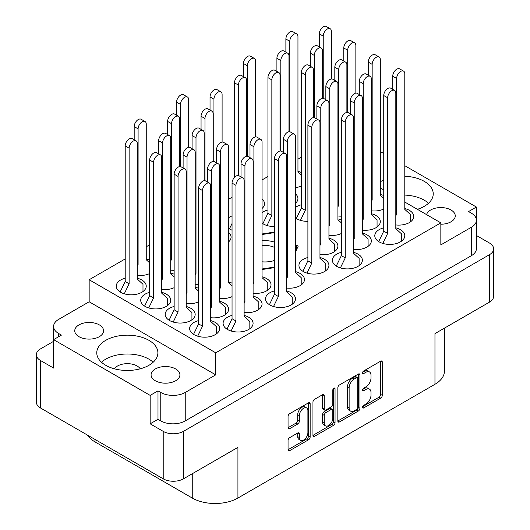 <?xml version="1.0" encoding="UTF-8"?>
<svg xmlns="http://www.w3.org/2000/svg" width="530" height="530" viewBox="0 0 530 530"><rect width="100%" height="100%" fill="white"/><g stroke="black" fill="none" stroke-linecap="round" stroke-linejoin="round"><path stroke-width="0.79" d="M148.943 340.339A30.568 17.649 0 0 0 115.633 336.517A30.568 17.649 0 0 0 96.765 352.821A30.568 17.649 0 0 0 105.715 365.296A30.568 17.649 0 0 0 139.026 369.125A30.568 17.649 0 0 0 157.894 352.821A30.568 17.649 0 0 0 148.943 340.339M153.177 362.235A30.568 17.649 0 0 0 148.943 359.174A30.568 17.649 0 0 0 101.482 362.235M417.388 209.317A30.568 17.649 0 0 0 433.235 193.854A30.568 17.649 0 0 0 424.285 181.373A30.568 17.649 0 0 0 404.794 176.252M383.746 179.995A30.568 17.649 0 0 0 380.321 181.816M428.518 203.268A30.568 17.649 0 0 0 424.285 200.207A30.568 17.649 0 0 0 404.794 195.086M440.841 224.216A14.416 8.321 0 0 0 455.257 215.889A14.416 8.321 0 0 0 451.037 210.006A14.416 8.321 0 0 0 436.349 207.979A14.416 8.321 0 0 0 426.59 214.63M78.963 336.669A14.416 8.321 180 0 1 74.743 330.786A14.416 8.321 180 0 1 83.641 323.095A14.416 8.321 180 0 1 99.355 324.897A14.416 8.321 180 0 1 103.575 330.786A14.416 8.321 180 0 1 94.678 338.471A14.416 8.321 180 0 1 78.963 336.669M140.264 368.807A13.84 7.99 0 0 0 137.118 366.005A13.84 7.99 0 0 0 114.394 368.807M155.303 380.745A14.416 8.321 180 0 1 151.083 374.856A14.416 8.321 180 0 1 159.98 367.164A14.416 8.321 180 0 1 175.695 368.973A14.416 8.321 180 0 1 179.915 374.856A14.416 8.321 180 0 1 171.018 382.547A14.416 8.321 180 0 1 155.303 380.745M306.651 407.934L305.022 406.994A6.055 3.498 120 0 0 301.994 407.292A6.055 3.498 120 0 0 297.708 414.712L299.337 415.652A6.055 3.498 120 0 1 303.624 408.233A6.055 3.498 120 0 1 306.651 407.934A6.055 3.498 120 0 1 307.904 410.704L307.904 432.613A6.055 3.498 120 0 1 305.26 438.708A6.055 3.498 120 0 1 300.596 440.331A6.055 3.498 120 0 1 299.337 437.561L299.337 433.904A2.266 1.305 120 0 0 298.874 432.871A2.266 1.305 120 0 0 297.741 432.983L289.652 437.654A2.266 1.305 120 0 0 288.055 440.423L288.055 449.758A2.266 1.305 120 0 0 288.519 450.798A2.266 1.305 120 0 0 289.652 450.685L308.546 439.781A2.266 1.305 120 0 0 310.149 437.005L310.149 403.727A2.266 1.305 120 0 0 309.679 402.687A2.266 1.305 120 0 0 308.546 402.8L289.652 413.711A2.266 1.305 120 0 0 288.055 416.481L288.055 427.763A2.266 1.305 120 0 0 288.519 428.796A2.266 1.305 120 0 0 289.652 428.684L297.741 424.02A2.266 1.305 120 0 0 299.337 421.244L299.337 415.652M333.926 388.152L335.046 388.795A1.583 0.914 120 0 0 334.715 388.073A1.583 0.914 120 0 0 333.926 388.152A1.583 0.914 120 0 0 332.8 390.093L332.8 404.145A2.266 1.305 120 0 1 331.204 406.914L325.837 410.015A2.266 1.305 120 0 1 324.704 410.127A2.266 1.305 120 0 1 324.234 409.087L324.234 395.592A2.266 1.305 120 0 0 323.77 394.552A2.266 1.305 120 0 0 322.637 394.665L324.234 395.592M125.206 278.217A14.992 8.659 0 0 0 116.249 286.147A14.992 8.659 0 0 0 120.641 292.269A14.992 8.659 0 0 0 136.985 294.143A14.992 8.659 0 0 0 146.24 286.147A14.992 8.659 0 0 0 141.848 280.026A14.992 8.659 0 0 0 137.277 278.217M149.679 260.124A14.992 8.659 0 0 0 146.254 258.912M232.047 283.192A14.992 8.659 0 0 0 228.622 281.986M174.145 306.473A14.992 8.659 0 0 0 165.188 314.396A14.992 8.659 0 0 0 169.58 320.517A14.992 8.659 0 0 0 185.917 322.392A14.992 8.659 0 0 0 195.173 314.396A14.992 8.659 0 0 0 190.78 308.274A14.992 8.659 0 0 0 186.215 306.473M174.145 274.248A14.992 8.659 0 0 0 170.72 273.043M198.611 288.373A14.992 8.659 0 0 0 195.186 287.167M286.531 288.042A14.992 8.659 0 0 0 304.459 279.555A14.992 8.659 0 0 0 300.073 273.434A14.992 8.659 0 0 0 295.502 271.625M149.679 292.348A14.992 8.659 0 0 0 140.715 300.272A14.992 8.659 0 0 0 145.107 306.393A14.992 8.659 0 0 0 161.451 308.268A14.992 8.659 0 0 0 170.706 300.272A14.992 8.659 0 0 0 166.314 294.15A14.992 8.659 0 0 0 161.749 292.348M244.118 312.528A14.992 8.659 0 0 0 262.052 304.034A14.992 8.659 0 0 0 257.659 297.913A14.992 8.659 0 0 0 253.095 296.111M253.095 293.223A14.992 8.659 0 0 0 271.022 284.729A14.992 8.659 0 0 0 266.63 278.608A14.992 8.659 0 0 0 262.065 276.806M210.682 317.709A14.992 8.659 0 0 0 228.615 309.215A14.992 8.659 0 0 0 224.223 303.094A14.992 8.659 0 0 0 219.652 301.292M274.46 290.93A14.992 8.659 0 0 0 265.503 298.86A14.992 8.659 0 0 0 269.896 304.982A14.992 8.659 0 0 0 286.233 306.857A14.992 8.659 0 0 0 295.488 298.86A14.992 8.659 0 0 0 291.096 292.739A14.992 8.659 0 0 0 286.531 290.93M232.047 315.416A14.992 8.659 0 0 0 223.09 323.346A14.992 8.659 0 0 0 227.483 329.461A14.992 8.659 0 0 0 243.827 331.343A14.992 8.659 0 0 0 253.082 323.346A14.992 8.659 0 0 0 248.689 317.225A14.992 8.659 0 0 0 244.118 315.416M198.611 320.597A14.992 8.659 0 0 0 189.654 328.52A14.992 8.659 0 0 0 194.046 334.642A14.992 8.659 0 0 0 210.383 336.523A14.992 8.659 0 0 0 219.639 328.52A14.992 8.659 0 0 0 215.246 322.399A14.992 8.659 0 0 0 210.682 320.597M395.817 224.945A14.992 8.659 0 0 0 413.751 216.452A14.992 8.659 0 0 0 409.359 210.331A14.992 8.659 0 0 0 404.794 208.528M383.746 227.834A14.992 8.659 0 0 0 374.79 235.764A14.992 8.659 0 0 0 379.182 241.885A14.992 8.659 0 0 0 395.519 243.76A14.992 8.659 0 0 0 404.781 235.764A14.992 8.659 0 0 0 400.389 229.642A14.992 8.659 0 0 0 395.817 227.834M341.34 252.32A14.992 8.659 0 0 0 332.376 260.243A14.992 8.659 0 0 0 336.769 266.365A14.992 8.659 0 0 0 353.113 268.246A14.992 8.659 0 0 0 362.368 260.243A14.992 8.659 0 0 0 357.975 254.122A14.992 8.659 0 0 0 353.411 252.32M362.381 230.126A14.992 8.659 0 0 0 380.308 221.633A14.992 8.659 0 0 0 375.922 215.511A14.992 8.659 0 0 0 371.351 213.709M319.968 254.612A14.992 8.659 0 0 0 337.901 246.119A14.992 8.659 0 0 0 333.509 239.997A14.992 8.659 0 0 0 328.945 238.195M353.411 249.431A14.992 8.659 0 0 0 371.338 240.938A14.992 8.659 0 0 0 366.945 234.816A14.992 8.659 0 0 0 362.381 233.014M301.378 204.765A14.992 8.659 0 0 0 295.502 207.429M295.502 217.949A14.992 8.659 0 0 0 296.807 218.81A14.992 8.659 0 0 0 307.897 221.341M232.047 215.909A14.992 8.659 0 0 0 228.622 217.784M228.622 228.311A14.992 8.659 0 0 0 229.927 229.165A14.992 8.659 0 0 0 232.047 230.186M307.897 257.5A14.992 8.659 0 0 0 298.94 265.424A14.992 8.659 0 0 0 303.332 271.546A14.992 8.659 0 0 0 319.676 273.427A14.992 8.659 0 0 0 328.931 265.424A14.992 8.659 0 0 0 324.539 259.302A14.992 8.659 0 0 0 319.968 257.5M267.935 209.946A14.992 8.659 0 0 0 262.065 212.609M262.065 223.13A14.992 8.659 0 0 0 263.37 223.991A14.992 8.659 0 0 0 274.46 226.522M383.746 195.61A14.992 8.659 0 0 0 380.321 194.404M341.34 220.096A14.992 8.659 0 0 0 337.915 218.89M301.378 172.541A14.992 8.659 0 0 0 297.953 171.329M150.169 423.828L150.169 395.387L157.993 390.868L157.993 419.309L150.169 423.828L163.214 431.36A14.303 8.255 0 0 0 183.44 431.36L489.448 254.691A14.303 8.255 0 0 0 493.635 248.855A14.303 8.255 0 0 0 489.448 243.012L476.41 235.486M476.397 219.87L476.397 207.038L404.794 165.698M383.746 153.548L380.321 151.567M53.59 341.34L40.552 348.866A14.303 8.255 0 0 0 36.365 354.702A14.303 8.255 0 0 0 40.552 360.546L53.603 368.078L53.603 339.637L150.169 395.387M337.849 387.735L337.849 421.012A2.266 1.305 120 0 0 338.312 422.052A2.266 1.305 120 0 0 339.445 421.94L358.34 411.028A2.266 1.305 120 0 0 359.943 408.259L359.943 374.975A2.266 1.305 120 0 0 359.473 373.942A2.266 1.305 120 0 0 358.34 374.054L339.445 384.959A2.266 1.305 120 0 0 337.849 387.735M365.866 404.099L363.666 405.37A1.583 0.914 120 0 0 362.626 406.762A1.583 0.914 120 0 0 362.871 408.034A1.583 0.914 120 0 0 363.666 407.954L380.673 398.136A2.266 1.305 120 0 0 382.276 395.36L382.276 362.083A2.266 1.305 120 0 0 381.805 361.049A2.266 1.305 120 0 0 380.673 361.155L363.666 370.98A1.583 0.914 120 0 0 362.626 372.378A1.583 0.914 120 0 0 362.871 373.643A1.583 0.914 120 0 0 363.666 373.57L365.866 372.298A7.248 4.18 120 0 1 369.49 371.941A7.248 4.18 120 0 1 370.987 375.253L370.987 378.029A7.248 4.18 120 0 1 365.866 386.9L363.666 388.172A1.583 0.914 120 0 0 362.626 389.57A1.583 0.914 120 0 0 362.871 390.842A1.583 0.914 120 0 0 363.666 390.762L365.866 389.49A7.248 4.18 120 0 1 369.49 389.133A7.248 4.18 120 0 1 370.987 392.452L370.987 395.221A7.248 4.18 120 0 1 365.866 404.099M312.952 435.355L331.813 424.464L333.443 425.404A2.266 1.305 120 0 0 335.046 422.629L335.046 388.795M333.443 425.404L314.548 436.309A2.266 1.305 120 0 1 313.415 436.422A2.266 1.305 120 0 1 312.952 435.388L312.952 402.111A2.266 1.305 120 0 1 314.548 399.335L322.637 394.665M183.44 431.36L183.44 478.828L237.924 447.373L237.924 498.041L434.964 384.276L434.964 333.608L489.448 302.153L489.448 254.691M95.036 439.463L95.036 441.914L192.251 498.041L192.251 473.74M95.036 441.914A32.297 18.643 180 0 1 87.543 435.137M444.425 328.149L444.425 371.093A32.297 18.643 180 0 1 434.964 384.276M237.924 498.041A32.297 18.643 180 0 1 192.251 498.041M183.44 478.828A14.303 8.255 180 0 1 163.214 478.828L40.552 408.007A14.303 8.255 180 0 1 36.365 402.171L36.365 354.702M295.502 187.66A14.992 8.659 0 0 0 301.378 185.97M328.945 235.307A14.992 8.659 0 0 0 341.34 233.531M371.351 210.821A14.992 8.659 0 0 0 383.746 209.045M262.065 208.469A14.992 8.659 0 0 0 264.496 203.739A14.992 8.659 0 0 0 262.065 199.015M337.915 215.995A14.992 8.659 0 0 0 341.34 216.16M295.502 203.288A14.992 8.659 0 0 0 297.94 198.565A14.992 8.659 0 0 0 295.502 193.834M195.186 284.272A14.992 8.659 0 0 0 198.611 284.438M228.622 241.899A14.992 8.659 0 0 0 231.06 237.175A14.992 8.659 0 0 0 228.622 232.445M170.72 270.148A14.992 8.659 0 0 0 174.145 270.313M186.215 303.577A14.992 8.659 0 0 0 198.611 301.808M161.749 289.453A14.992 8.659 0 0 0 174.145 287.684M219.652 298.403A14.992 8.659 0 0 0 232.047 296.628M137.277 275.328A14.992 8.659 0 0 0 149.679 273.553M404.794 202.049L440.841 222.858L440.841 244.893L471.342 227.284A17.298 9.99 0 0 0 476.41 220.222A17.298 9.99 0 0 0 471.342 213.159L468.566 211.556L476.397 207.038M295.502 251.955L298.191 246.165L295.502 244.615M262.065 269.538L274.46 267.623M232.047 255.917L232.047 256.573M274.46 232.465L273.891 232.14L262.065 233.969M301.378 157.218L297.953 159.199M267.935 176.523L262.065 179.915M232.047 197.246L228.622 199.22M149.679 244.8L146.254 246.781M125.206 258.925L89.159 279.741L89.159 301.775L58.658 319.391A17.298 9.99 0 0 0 53.59 326.453A17.298 9.99 0 0 0 58.658 333.516L61.434 335.112L53.603 339.637M440.841 222.858L215.736 352.821L89.159 279.741M380.321 187.918L383.746 189.899M369.49 389.133L367.86 388.192A7.248 4.18 120 0 0 364.236 388.55L365.866 389.49M362.666 389.457L364.236 388.55M369.49 371.941L367.86 370.993A7.248 4.18 120 0 0 364.236 371.358L365.866 372.298M362.666 372.259L364.236 371.358M362.666 406.649L379.043 397.195A2.266 1.305 120 0 0 380.646 394.419L380.646 361.175M337.849 420.979L356.71 410.087A2.266 1.305 120 0 0 358.313 407.312L358.313 374.074M356.577 409.458A1.583 0.914 120 0 0 357.697 407.517L357.697 378.307A1.583 0.914 120 0 0 357.372 377.579A1.583 0.914 120 0 0 356.577 377.658L354.259 378.996A7.248 4.18 120 0 0 349.131 387.874L349.131 407.842A7.248 4.18 120 0 0 350.635 411.154A7.248 4.18 120 0 0 354.259 410.796L356.577 409.458M357.372 377.579L355.743 376.638A1.583 0.914 120 0 0 354.948 376.717L356.577 377.658M350.635 411.154L349.005 410.213A7.248 4.18 120 0 1 347.501 406.901L347.501 386.933A7.248 4.18 120 0 1 352.629 378.056L354.948 376.717M322.604 394.684L322.604 408.146A2.266 1.305 120 0 0 323.075 409.18L324.704 410.127M333.41 388.589L333.41 421.688L335.046 422.629M324.234 423.092A6.055 3.498 120 0 0 325.493 425.868A6.055 3.498 120 0 0 330.157 424.245A6.055 3.498 120 0 0 332.8 418.15L332.8 410.425A2.266 1.305 120 0 0 332.337 409.392A2.266 1.305 120 0 0 331.204 409.505L325.837 412.598A2.266 1.305 120 0 0 324.234 415.374L324.234 423.092L322.604 422.152A6.055 3.498 120 0 0 323.863 424.921L325.493 425.868M332.337 409.392L330.7 408.451A2.266 1.305 120 0 0 329.567 408.564L331.204 409.505M322.604 422.152L322.604 414.433A2.266 1.305 120 0 1 324.208 411.658L329.567 408.564M331.813 424.464A2.266 1.305 120 0 0 333.41 421.688M300.596 440.331L298.96 439.39A6.055 3.498 120 0 1 297.708 436.621L297.708 433.003M288.055 427.723L296.104 423.072A2.266 1.305 120 0 0 297.708 420.303L297.708 414.712M288.055 449.725L306.916 438.833A2.266 1.305 120 0 0 308.513 436.064L308.513 402.82M157.993 419.309L160.769 420.906L160.769 392.465A17.298 9.99 0 0 0 185.235 392.465L185.235 420.906A17.298 9.99 180 0 1 160.769 420.906M157.993 390.868L160.769 392.465M215.736 352.821L215.736 374.856L185.235 392.465M476.41 220.222L476.41 248.663A17.298 9.99 180 0 1 471.342 255.725L185.235 420.906M53.603 355.246A17.298 9.99 180 0 1 53.59 354.895L53.59 326.453M215.736 374.856L89.159 301.775M493.635 248.855L493.635 296.316A14.303 8.255 180 0 1 489.448 302.153M273.891 233.028L273.891 232.14M193.549 334.344L198.611 323.909L198.611 188.296A5.764 3.332 -60 0 1 201.128 182.492A5.764 3.332 -60 0 1 205.574 180.949L209.489 183.208A5.764 3.332 -60 0 1 210.682 185.844L210.682 321.458L216.392 326.639L216.392 333.907M197.67 336.186L202.526 326.169L202.526 190.555A5.764 3.332 -60 0 1 205.044 184.751A5.764 3.332 -60 0 1 209.489 183.208M198.611 323.909L202.526 326.169M285.882 52.145L285.882 39.028A5.764 3.332 -60 0 1 288.399 33.224A5.764 3.332 -60 0 1 292.838 31.681L296.754 33.94A5.764 3.332 -60 0 1 297.953 36.577L297.953 172.19L301.378 175.304M289.791 131.751L289.791 41.287A5.764 3.332 -60 0 1 292.308 35.483A5.764 3.332 -60 0 1 296.754 33.94M325.844 99.706L325.844 86.589A5.764 3.332 -60 0 1 328.361 80.785A5.764 3.332 -60 0 1 332.807 79.235L336.716 81.501A5.764 3.332 -60 0 1 337.915 84.138L337.915 219.751L341.34 222.858M328.945 226.144L329.759 224.462L329.759 88.848A5.764 3.332 -60 0 1 332.277 83.044A5.764 3.332 -60 0 1 336.716 81.501M328.945 223.991L329.759 224.462M368.251 75.22L368.251 62.103A5.764 3.332 -60 0 1 370.768 56.299A5.764 3.332 -60 0 1 375.214 54.756L379.129 57.015A5.764 3.332 -60 0 1 380.321 59.651L380.321 195.265L383.746 198.372M371.351 201.658L372.166 199.976L372.166 64.362A5.764 3.332 -60 0 1 374.683 58.558A5.764 3.332 -60 0 1 379.129 57.015M371.351 199.505L372.166 199.976M243.469 76.631L243.469 63.514A5.764 3.332 -60 0 1 245.986 57.71A5.764 3.332 -60 0 1 250.432 56.167L254.347 58.426A5.764 3.332 -60 0 1 255.54 61.063L255.54 136.906M247.384 156.237L247.384 65.773A5.764 3.332 -60 0 1 249.902 59.969A5.764 3.332 -60 0 1 254.347 58.426M310.348 66.27L310.348 53.152A5.764 3.332 -60 0 1 312.866 47.349A5.764 3.332 -60 0 1 317.311 45.805L321.22 48.064A5.764 3.332 -60 0 1 322.419 50.708L322.419 98.295M314.264 117.627L314.264 55.411A5.764 3.332 -60 0 1 316.781 49.608A5.764 3.332 -60 0 1 321.22 48.064M262.873 223.686L267.935 213.252L267.935 77.638A5.764 3.332 -60 0 1 270.452 71.835A5.764 3.332 -60 0 1 274.898 70.291L278.813 72.55A5.764 3.332 -60 0 1 280.006 75.194L280.006 151.037M266.994 225.528L271.85 215.511L271.85 79.897A5.764 3.332 -60 0 1 274.368 74.094A5.764 3.332 -60 0 1 278.813 72.55M267.935 213.252L271.85 215.511M334.814 80.401L334.814 67.284A5.764 3.332 -60 0 1 337.332 61.48A5.764 3.332 -60 0 1 341.777 59.93L345.692 62.189A5.764 3.332 -60 0 1 346.885 64.832L346.885 112.426M337.915 206.832L338.73 205.156L338.73 69.543A5.764 3.332 -60 0 1 341.247 63.739A5.764 3.332 -60 0 1 345.692 62.189M337.915 204.686L338.73 205.156M302.835 271.247L307.897 260.813L307.897 125.199A5.764 3.332 -60 0 1 310.414 119.396A5.764 3.332 -60 0 1 314.86 117.852L318.775 120.111A5.764 3.332 -60 0 1 319.968 122.748L319.968 258.362L325.678 263.543L325.678 270.81M306.956 273.089L311.812 263.072L311.812 127.458A5.764 3.332 -60 0 1 314.33 121.655A5.764 3.332 -60 0 1 318.775 120.111M307.897 260.813L311.812 263.072M276.905 71.451L276.905 58.333A5.764 3.332 -60 0 1 279.423 52.53A5.764 3.332 -60 0 1 283.868 50.986L287.783 53.245A5.764 3.332 -60 0 1 288.976 55.889L288.976 131.732M280.82 151.057L280.82 60.592A5.764 3.332 -60 0 1 283.338 54.789A5.764 3.332 -60 0 1 287.783 53.245M229.437 228.867L232.047 223.474M234.498 177.384L234.498 82.819A5.764 3.332 -60 0 1 237.016 77.016A5.764 3.332 -60 0 1 241.461 75.472L245.37 77.731A5.764 3.332 -60 0 1 246.569 80.368L246.569 156.218M238.414 175.543L238.414 85.078A5.764 3.332 -60 0 1 240.931 79.275A5.764 3.332 -60 0 1 245.37 77.731M343.784 61.089L343.784 47.978A5.764 3.332 -60 0 1 346.302 42.168A5.764 3.332 -60 0 1 350.747 40.624L354.663 42.884A5.764 3.332 -60 0 1 355.855 45.527L355.855 93.114M347.7 112.446L347.7 50.237A5.764 3.332 -60 0 1 350.217 44.434A5.764 3.332 -60 0 1 354.663 42.884M296.316 218.512L301.378 208.071L301.378 72.458A5.764 3.332 -60 0 1 303.895 66.654A5.764 3.332 -60 0 1 308.334 65.111L312.25 67.37A5.764 3.332 -60 0 1 313.449 70.013L313.449 117.6M300.43 220.347L305.287 210.331L305.287 74.723A5.764 3.332 -60 0 1 307.804 68.92A5.764 3.332 -60 0 1 312.25 67.37M301.378 208.071L305.287 210.331M350.31 113.831L350.31 100.713A5.764 3.332 -60 0 1 352.828 94.91A5.764 3.332 -60 0 1 357.273 93.366L361.188 95.625A5.764 3.332 -60 0 1 362.381 98.262L362.381 233.876L368.092 239.056L368.092 246.324M353.411 240.269L354.225 238.586L354.225 102.972A5.764 3.332 -60 0 1 356.743 97.169A5.764 3.332 -60 0 1 361.188 95.625M353.411 238.116L354.225 238.586M316.874 119.011L316.874 105.894A5.764 3.332 -60 0 1 319.391 100.091A5.764 3.332 -60 0 1 323.83 98.54L327.745 100.806A5.764 3.332 -60 0 1 328.945 103.443L328.945 239.056L334.649 244.237L334.649 251.505M319.968 245.45L320.789 243.767L320.789 108.153A5.764 3.332 -60 0 1 323.3 102.35A5.764 3.332 -60 0 1 327.745 100.806M319.968 243.297L320.789 243.767M359.28 94.526L359.28 81.408A5.764 3.332 -60 0 1 361.798 75.605A5.764 3.332 -60 0 1 366.243 74.061L370.159 76.32A5.764 3.332 -60 0 1 371.351 78.957L371.351 214.57L377.062 219.751L377.062 227.019M362.381 220.964L363.196 219.281L363.196 83.667A5.764 3.332 -60 0 1 365.713 77.864A5.764 3.332 -60 0 1 370.159 76.32M362.381 218.81L363.196 219.281M336.278 266.067L341.34 255.632L341.34 120.018A5.764 3.332 -60 0 1 343.857 114.215A5.764 3.332 -60 0 1 348.303 112.671L352.212 114.93A5.764 3.332 -60 0 1 353.411 117.567L353.411 253.181L359.121 258.362L359.121 265.629M340.392 267.908L345.255 257.891L345.255 122.278A5.764 3.332 -60 0 1 347.773 116.474A5.764 3.332 -60 0 1 352.212 114.93M341.34 255.632L345.255 257.891M378.685 241.581L383.746 231.146L383.746 95.532A5.764 3.332 -60 0 1 386.264 89.729A5.764 3.332 -60 0 1 390.709 88.185L394.625 90.445A5.764 3.332 -60 0 1 395.817 93.081L395.817 228.695L401.528 233.876L401.528 241.143M382.806 243.422L387.662 233.405L387.662 97.792A5.764 3.332 -60 0 1 390.179 91.988A5.764 3.332 -60 0 1 394.625 90.445M383.746 231.146L387.662 233.405M392.723 89.345L392.723 76.227A5.764 3.332 -60 0 1 395.241 70.424A5.764 3.332 -60 0 1 399.68 68.88L403.595 71.139A5.764 3.332 -60 0 1 404.794 73.776L404.794 209.39L410.498 214.57L410.498 221.838M395.817 215.783L396.632 214.1L396.632 78.486A5.764 3.332 -60 0 1 399.15 72.683A5.764 3.332 -60 0 1 403.595 71.139M395.817 213.63L396.632 214.1M319.318 46.965L319.318 33.847A5.764 3.332 -60 0 1 321.836 28.044A5.764 3.332 -60 0 1 326.281 26.5L330.197 28.759A5.764 3.332 -60 0 1 331.389 31.402L331.389 78.99M323.234 98.315L323.234 36.106A5.764 3.332 -60 0 1 325.751 30.303A5.764 3.332 -60 0 1 330.197 28.759M226.986 329.163L232.047 318.729L232.047 183.115A5.764 3.332 -60 0 1 234.565 177.311A5.764 3.332 -60 0 1 239.01 175.768L242.925 178.027A5.764 3.332 -60 0 1 244.118 180.664L244.118 316.277L249.829 321.458L249.829 328.726M231.106 331.005L235.963 320.988L235.963 185.374A5.764 3.332 -60 0 1 238.48 179.571A5.764 3.332 -60 0 1 242.925 178.027M232.047 318.729L235.963 320.988M269.399 304.677L274.46 294.243L274.46 158.629A5.764 3.332 -60 0 1 276.978 152.826A5.764 3.332 -60 0 1 281.423 151.282L285.339 153.541A5.764 3.332 -60 0 1 286.531 156.184L286.531 291.791L292.242 296.972L292.242 304.24M273.52 306.519L278.376 296.502L278.376 160.888A5.764 3.332 -60 0 1 280.893 155.085A5.764 3.332 -60 0 1 285.339 153.541M274.46 294.243L278.376 296.502M207.581 182.108L207.581 168.99A5.764 3.332 -60 0 1 210.099 163.187A5.764 3.332 -60 0 1 214.544 161.643L218.459 163.903A5.764 3.332 -60 0 1 219.652 166.539L219.652 302.153L225.363 307.334L225.363 314.601M210.682 308.546L211.496 306.863L211.496 171.25A5.764 3.332 -60 0 1 214.014 165.446A5.764 3.332 -60 0 1 218.459 163.903M210.682 306.393L211.496 306.863M249.994 157.622L249.994 144.505A5.764 3.332 -60 0 1 252.512 138.701A5.764 3.332 -60 0 1 256.957 137.157L260.873 139.416A5.764 3.332 -60 0 1 262.065 142.053L262.065 277.667L267.776 282.848L267.776 290.115M253.095 284.06L253.91 282.377L253.91 146.764A5.764 3.332 -60 0 1 256.427 140.96A5.764 3.332 -60 0 1 260.873 139.416M253.095 281.907L253.91 282.377M241.024 176.927L241.024 163.81A5.764 3.332 -60 0 1 243.542 158.006A5.764 3.332 -60 0 1 247.98 156.463L251.896 158.722A5.764 3.332 -60 0 1 253.095 161.358L253.095 296.972L258.799 302.153L258.799 309.421M244.118 303.365L244.94 301.683L244.94 166.069A5.764 3.332 -60 0 1 247.457 160.265A5.764 3.332 -60 0 1 251.896 158.722M244.118 301.212L244.94 301.683M192.085 148.672L192.085 135.554A5.764 3.332 -60 0 1 194.603 129.751A5.764 3.332 -60 0 1 199.048 128.207L202.964 130.466A5.764 3.332 -60 0 1 204.156 133.109L204.156 180.697M195.186 275.11L196.001 273.434L196.001 137.82A5.764 3.332 -60 0 1 198.518 132.016A5.764 3.332 -60 0 1 202.964 130.466M195.186 272.957L196.001 273.434M144.617 306.095L149.679 295.654L149.679 160.04A5.764 3.332 -60 0 1 152.196 154.237A5.764 3.332 -60 0 1 156.635 152.693L160.55 154.952A5.764 3.332 -60 0 1 161.749 157.595L161.749 293.209L167.453 298.39L167.453 305.651M148.731 307.93L153.594 297.913L153.594 162.306A5.764 3.332 -60 0 1 156.111 156.496A5.764 3.332 -60 0 1 160.55 154.952M149.679 295.654L153.594 297.913M210.032 110.061L210.032 96.944A5.764 3.332 -60 0 1 212.55 91.14A5.764 3.332 -60 0 1 216.989 89.597L220.904 91.856A5.764 3.332 -60 0 1 222.103 94.499L222.103 142.086M213.948 161.418L213.948 99.203A5.764 3.332 -60 0 1 216.459 93.399A5.764 3.332 -60 0 1 220.904 91.856M167.619 134.547L167.619 121.43A5.764 3.332 -60 0 1 170.137 115.626A5.764 3.332 -60 0 1 174.582 114.082L178.497 116.342A5.764 3.332 -60 0 1 179.69 118.985L179.69 166.572M170.72 260.985L171.535 259.302L171.535 123.689A5.764 3.332 -60 0 1 174.052 117.885A5.764 3.332 -60 0 1 178.497 116.342M170.72 258.832L171.535 259.302M283.431 152.441L283.431 139.324A5.764 3.332 -60 0 1 285.948 133.52A5.764 3.332 -60 0 1 290.394 131.977L294.309 134.236A5.764 3.332 -60 0 1 295.502 136.873L295.502 272.486L301.212 277.667L301.212 284.935M286.531 278.879L287.346 277.197L287.346 141.583A5.764 3.332 -60 0 1 289.864 135.779A5.764 3.332 -60 0 1 294.309 134.236M286.531 276.726L287.346 277.197M183.115 167.983L183.115 154.866A5.764 3.332 -60 0 1 185.632 149.062A5.764 3.332 -60 0 1 190.078 147.512L193.993 149.771A5.764 3.332 -60 0 1 195.186 152.415L195.186 288.029L198.611 291.136M186.215 294.415L187.03 292.739L187.03 157.125A5.764 3.332 -60 0 1 189.548 151.322A5.764 3.332 -60 0 1 193.993 149.771M186.215 292.269L187.03 292.739M201.055 129.366L201.055 116.249A5.764 3.332 -60 0 1 203.573 110.445A5.764 3.332 -60 0 1 208.018 108.902L211.934 111.161A5.764 3.332 -60 0 1 213.126 113.804L213.126 161.392M204.971 180.723L204.971 118.515A5.764 3.332 -60 0 1 207.488 112.711A5.764 3.332 -60 0 1 211.934 111.161M158.649 153.852L158.649 140.735A5.764 3.332 -60 0 1 161.166 134.931A5.764 3.332 -60 0 1 165.612 133.388L169.527 135.647A5.764 3.332 -60 0 1 170.72 138.29L170.72 273.904L174.145 277.011M161.749 280.29L162.564 278.608L162.564 142.994A5.764 3.332 -60 0 1 165.082 137.191A5.764 3.332 -60 0 1 169.527 135.647M161.749 278.137L162.564 278.608M176.589 115.242L176.589 102.124A5.764 3.332 -60 0 1 179.107 96.321A5.764 3.332 -60 0 1 183.552 94.777L187.468 97.036A5.764 3.332 -60 0 1 188.66 99.68L188.66 147.267M180.505 166.592L180.505 104.383A5.764 3.332 -60 0 1 183.022 98.58A5.764 3.332 -60 0 1 187.468 97.036M169.083 320.219L174.145 309.785L174.145 174.171A5.764 3.332 -60 0 1 176.662 168.368A5.764 3.332 -60 0 1 181.108 166.817L185.023 169.083A5.764 3.332 -60 0 1 186.215 171.72L186.215 307.334L191.926 312.514L191.926 319.775M173.204 322.061L178.06 312.044L178.06 176.43A5.764 3.332 -60 0 1 180.578 170.627A5.764 3.332 -60 0 1 185.023 169.083M174.145 309.785L178.06 312.044M216.551 162.803L216.551 149.685A5.764 3.332 -60 0 1 219.069 143.882A5.764 3.332 -60 0 1 223.514 142.332L227.43 144.597A5.764 3.332 -60 0 1 228.622 147.234L228.622 282.848L232.047 285.955M219.652 289.241L220.467 287.558L220.467 151.944A5.764 3.332 -60 0 1 222.984 146.141A5.764 3.332 -60 0 1 227.43 144.597M219.652 287.088L220.467 287.558M134.183 139.728L134.183 126.61A5.764 3.332 -60 0 1 136.7 120.807A5.764 3.332 -60 0 1 141.139 119.263L145.054 121.522A5.764 3.332 -60 0 1 146.254 124.159L146.254 259.773L149.679 262.88M137.277 266.166L138.098 264.483L138.098 128.87A5.764 3.332 -60 0 1 140.616 123.066A5.764 3.332 -60 0 1 145.054 121.522M137.277 264.013L138.098 264.483M120.144 291.964L125.206 281.529L125.206 145.916A5.764 3.332 -60 0 1 127.723 140.112A5.764 3.332 -60 0 1 132.169 138.569L136.084 140.828A5.764 3.332 -60 0 1 137.277 143.471L137.277 279.078L142.987 284.259L142.987 291.526M124.265 293.805L129.121 283.788L129.121 148.175A5.764 3.332 -60 0 1 131.639 142.371A5.764 3.332 -60 0 1 136.084 140.828M125.206 281.529L129.121 283.788M274.46 242.15A18.457 10.653 0 0 0 262.065 240.779M274.46 247.411A14.992 8.659 0 0 0 262.065 245.635M274.46 233.22L274.229 233.087A32.873 18.981 0 0 0 272.784 232.862L262.065 234.518M296.939 248.868L296.939 246.808A32.873 18.981 0 0 0 296.548 245.973L295.502 245.363M262.065 261.82A18.457 10.653 0 0 0 274.46 260.449M274.46 267.074L262.065 268.988M296.939 246.808L295.502 249.895M163.214 478.828L163.214 431.36M40.552 360.546L40.552 408.007M362.54 390.113L363.666 390.762M362.54 372.921L363.666 373.57M380.673 361.155L382.276 362.083M380.646 394.419L382.276 395.36M379.043 397.195L380.673 398.136M362.54 407.312L363.666 407.954M358.34 374.054L359.943 374.975M358.313 407.312L359.943 408.259M356.71 410.087L358.34 411.028M337.849 421.012L339.445 421.94M352.629 378.056L354.259 378.996M347.501 386.933L349.131 387.874M347.501 406.901L349.131 407.842M312.952 435.388L314.548 436.309M322.604 408.146L324.234 409.087M324.208 411.658L325.837 412.598M322.604 414.433L324.234 415.374M297.741 432.983L299.337 433.904M297.708 436.621L299.337 437.561M297.708 420.303L299.337 421.244M296.104 423.072L297.741 424.02M288.055 427.763L289.652 428.684M308.546 402.8L310.149 403.727M308.513 436.064L310.149 437.005M306.916 438.833L308.546 439.781M288.055 449.758L289.652 450.685M471.342 255.725L471.342 227.284M58.658 333.516L58.658 336.716M198.611 188.296L202.526 190.555M285.882 39.028L289.791 41.287M325.844 86.589L329.759 88.848M368.251 62.103L372.166 64.362M243.469 63.514L247.384 65.773M310.348 53.152L314.264 55.411M267.935 77.638L271.85 79.897M334.814 67.284L338.73 69.543M307.897 125.199L311.812 127.458M276.905 58.333L280.82 60.592M234.498 82.819L238.414 85.078M343.784 47.978L347.7 50.237M301.378 72.458L305.287 74.723M350.31 100.713L354.225 102.972M316.874 105.894L320.789 108.153M359.28 81.408L363.196 83.667M341.34 120.018L345.255 122.278M383.746 95.532L387.662 97.792M392.723 76.227L396.632 78.486M319.318 33.847L323.234 36.106M232.047 183.115L235.963 185.374M274.46 158.629L278.376 160.888M207.581 168.99L211.496 171.25M249.994 144.505L253.91 146.764M241.024 163.81L244.94 166.069M192.085 135.554L196.001 137.82M149.679 160.04L153.594 162.306M210.032 96.944L213.948 99.203M167.619 121.43L171.535 123.689M283.431 139.324L287.346 141.583M183.115 154.866L187.03 157.125M201.055 116.249L204.971 118.515M158.649 140.735L162.564 142.994M176.589 102.124L180.505 104.383M174.145 174.171L178.06 176.43M216.551 149.685L220.467 151.944M134.183 126.61L138.098 128.87M125.206 145.916L129.121 148.175"/></g></svg>
